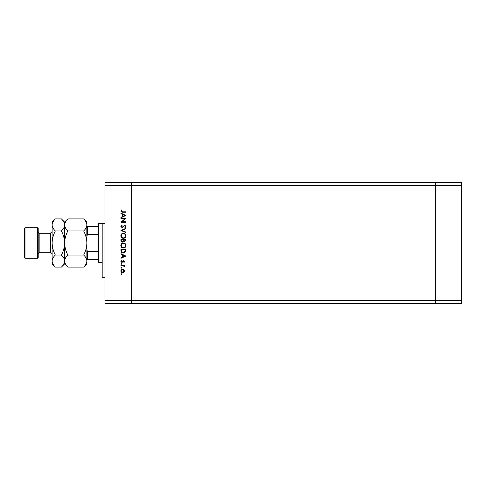 <?xml version="1.0" encoding="UTF-8"?>
<svg xmlns="http://www.w3.org/2000/svg" width="486" height="486" viewBox="0 0 486 486"><rect width="100%" height="100%" fill="white"/><g stroke="black" fill="none" stroke-linecap="round" stroke-linejoin="round"><path stroke-width="0.73" d="M461.7 185.281L461.7 303.501L131.39 303.501L131.39 185.281L461.7 185.281L461.7 182.499L435.274 182.499L435.274 303.501L435.274 182.499L104.964 182.499L104.964 300.719L131.39 300.719L131.39 182.499L131.39 185.281L104.964 185.281M461.7 300.719L131.39 300.719L131.39 303.501L104.964 303.501L104.964 300.719M104.964 277.767L102.181 277.767L102.181 223.53L104.964 223.53L98.707 223.53L98.707 262.47L102.181 262.47M124.781 218.919L120.959 218.919L120.959 218.481L125.825 218.481L121.998 221.792L125.825 221.792L125.825 222.23L120.959 222.23L124.781 218.919M122.15 227.721L120.832 226.33L121.901 224.848L122.144 225.261L121.336 226.33L122.156 227.284L124.817 225.158L125.953 226.361L125.127 227.655L124.829 227.26L125.455 226.312L124.835 225.595L122.15 227.721M120.959 230.467L125.825 228.341L125.825 228.809L121.992 230.437L125.825 232.059L125.825 232.527L120.959 230.467M120.832 235.777C120.965 234.216 121.816 233.359 123.371 233.213C124.932 233.341 125.795 234.185 125.953 235.74C125.825 237.32 124.975 238.189 123.395 238.328C121.828 238.189 120.978 237.338 120.832 235.777M120.832 245.515C120.965 243.954 121.816 243.097 123.371 242.945C124.932 243.079 125.795 243.923 125.953 245.473C125.825 247.058 124.975 247.921 123.395 248.067C121.828 247.927 120.978 247.076 120.832 245.515M120.959 253.68L125.825 256.049L120.959 258.297L120.959 257.823L122.521 257.106L122.521 254.895L120.959 254.16L120.959 253.68M120.899 274.116L121.3 273.715L121.707 274.116L121.3 274.523L120.899 274.116M122.727 269.092L123.991 269.584L124.58 270.939L123.991 272.288L122.727 272.78C121.603 272.676 120.99 272.063 120.899 270.939C120.99 269.815 121.597 269.201 122.727 269.092M120.899 267.816L121.3 267.409L121.707 267.816L121.3 268.223L120.899 267.816M120.959 265.599L120.959 265.162L124.519 265.162L124.519 265.599L123.991 265.599L124.58 266.468L124.459 266.85L124.076 266.607L123.377 265.678L120.959 265.599M120.899 263.886L121.3 263.479L121.707 263.886L121.3 264.287L120.899 263.886M123.644 260.672L124.58 261.571L124.07 262.483L123.766 262.185L124.143 261.571L123.663 261.11L121.925 262.543L120.899 261.498L121.379 260.484L121.707 260.769L121.336 261.48L121.907 262.106L123.644 260.672M123.329 253.054C121.767 252.963 120.971 252.137 120.959 250.569L120.959 249.063L125.825 249.063L125.649 251.59L123.329 253.054M120.959 240.643L120.959 239.325L125.825 239.325L125.825 240.278L124.623 241.821L123.584 241.263L122.338 242.198L120.959 240.643M120.959 213.117L125.825 215.486L120.959 217.734L120.959 217.26L122.521 216.537L122.521 214.332L120.959 213.591L120.959 213.117M121.336 211.131L122.587 211.805L125.825 211.805L125.825 212.242L122.539 212.242L120.832 211.106L121.397 209.934L121.773 210.189L121.336 211.131M122.727 272.342L124.143 270.939L122.727 269.53L121.336 270.939L122.727 272.342M123.019 256.875L124.878 256.019L123.019 255.132L123.019 256.875M125.327 249.5L121.457 249.5L121.585 251.45L123.335 252.617L125.194 251.335L125.327 249.5M123.395 247.629C124.665 247.495 125.352 246.785 125.455 245.497C125.339 244.215 124.647 243.51 123.371 243.383C122.114 243.516 121.433 244.221 121.336 245.497C121.427 246.791 122.114 247.502 123.395 247.629M125.327 240.357L125.327 239.762L123.766 239.762L124.61 241.384L125.327 240.357M123.268 240.054L121.457 239.762L122.338 241.761L123.213 240.965L123.268 240.054M123.395 237.891C124.665 237.757 125.352 237.047 125.455 235.759C125.339 234.477 124.647 233.772 123.371 233.651C122.114 233.784 121.433 234.483 121.336 235.759C121.427 237.053 122.114 237.763 123.395 237.891M123.019 216.313L124.878 215.45L123.019 214.569L123.019 216.313M98.707 262.47L98.014 261.778L98.014 224.222L98.707 223.53M86.885 259.688L87.583 259.688L86.885 259.688M98.014 259.688L87.583 259.688L87.583 251.602L86.885 249.956M98.014 234.398L87.583 234.398L86.885 236.044M98.014 251.602L87.583 251.602M86.885 226.312L87.583 226.312L86.885 226.312M98.014 226.312L87.583 226.312L87.583 234.398M37.513 227.703L38.206 228.396L38.206 257.604L37.513 258.297L37.513 227.703L24.993 227.703L24.993 258.297L37.513 258.297M24.993 258.297L24.3 257.604L24.3 228.396L24.993 227.703M85.986 264.165L86.818 261.899M67.858 267.087C65.841 265.216 64.766 263.205 64.632 261.067L64.632 263.862L67.858 267.087L83.659 267.087C85.688 265.192 86.763 263.181 86.885 261.067C86.751 258.929 85.676 256.918 83.659 255.047L67.858 255.047C65.835 251.262 64.76 247.246 64.632 243C64.76 238.748 65.835 234.732 67.858 230.953L83.659 230.953C85.682 234.738 86.757 238.754 86.885 243C86.757 247.253 85.682 251.268 83.659 255.047M67.858 255.047C65.829 256.942 64.753 258.953 64.632 261.067L64.632 243C64.504 247.259 63.429 251.274 61.406 255.047C63.423 256.918 64.498 258.929 64.632 261.067L64.699 261.899M67.858 230.953C65.841 229.082 64.766 227.071 64.632 224.933C64.753 222.819 65.829 220.808 67.858 218.913L83.659 218.913C85.676 220.784 86.751 222.795 86.885 224.933C86.763 227.047 85.688 229.058 83.659 230.953M65.531 221.835L64.699 224.101M83.659 267.087L86.885 263.862L86.818 224.101M52.184 261.899L52.117 261.067C52.251 263.205 53.326 265.216 55.343 267.087L52.117 263.862L52.117 224.933C52.239 222.819 53.314 220.808 55.343 218.913L61.406 218.913C63.423 220.784 64.498 222.795 64.632 224.933C64.51 227.047 63.435 229.058 61.406 230.953C63.429 234.738 64.504 238.754 64.632 243L64.632 222.138L67.858 218.913M86.885 224.933L86.885 222.138L83.659 218.913M63.733 264.165L64.632 261.176M64.632 261.067C64.51 263.181 63.435 265.192 61.406 267.087L55.343 267.087M64.632 224.933L64.565 224.101M52.117 261.067C52.239 258.953 53.314 256.942 55.343 255.047C53.32 251.262 52.245 247.246 52.117 243C52.245 238.741 53.32 234.726 55.343 230.953C53.326 229.082 52.251 227.071 52.117 224.933L52.117 222.138L55.343 218.913M53.017 221.835L52.184 224.101M55.343 230.953L61.406 230.953M55.343 255.047L61.406 255.047M38.206 231.597C38.916 233.14 39.475 233.693 39.876 233.262L39.876 252.738L50.447 252.738L50.447 233.262L52.117 231.597M64.632 263.862L61.406 267.087M64.632 222.138L61.406 218.913M39.876 233.262L50.447 233.262M39.876 252.738C39.457 252.319 38.898 252.872 38.206 254.403M50.447 252.738L52.117 254.403"/></g></svg>

